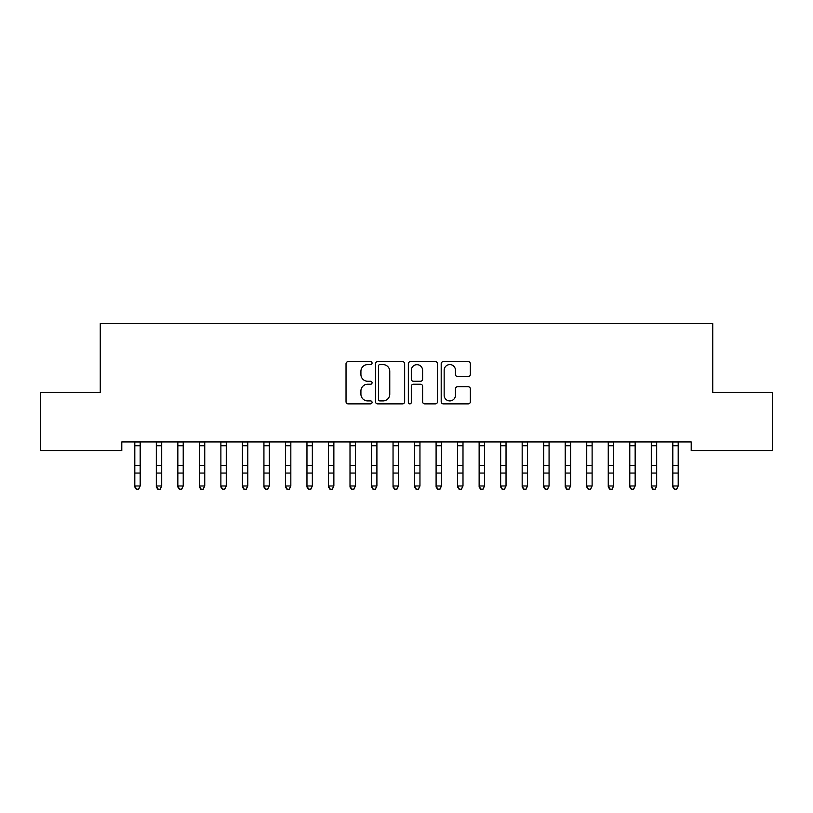 <?xml version="1.0" encoding="UTF-8"?>
<svg xmlns="http://www.w3.org/2000/svg" width="813" height="813" viewBox="0 0 813 813"><rect width="100%" height="100%" fill="white"/><g stroke="black" fill="none" stroke-linecap="round" stroke-linejoin="round"><path stroke-width="1.22" d="M372.069 363.096A1.484 1.484 0 0 0 370.586 361.622L348.147 361.622A2.114 2.114 0 0 0 346.033 363.736L346.033 401.754A2.114 2.114 0 0 0 348.147 403.868L370.586 403.868A1.484 1.484 0 0 0 372.069 402.394A1.484 1.484 0 0 0 370.586 400.911L367.689 400.911A6.758 6.758 0 0 1 360.921 394.153L360.921 390.982A6.758 6.758 0 0 1 367.689 384.224L370.586 384.224A1.484 1.484 0 0 0 372.069 382.74A1.484 1.484 0 0 0 370.586 381.267L367.689 381.267A6.758 6.758 0 0 1 360.921 374.508L360.921 371.338A6.758 6.758 0 0 1 367.689 364.58L370.586 364.58A1.484 1.484 0 0 0 372.069 363.096M468.237 376.51A2.114 2.114 0 0 0 470.351 374.397L470.351 363.736A2.114 2.114 0 0 0 468.237 361.622L443.309 361.622A2.114 2.114 0 0 0 441.195 363.736L441.195 401.754A2.114 2.114 0 0 0 443.309 403.868L468.237 403.868A2.114 2.114 0 0 0 470.351 401.754L470.351 388.868A2.114 2.114 0 0 0 468.237 386.754L457.567 386.754A2.114 2.114 0 0 0 455.453 388.868L455.453 395.26A5.65 5.65 0 0 1 449.802 400.911A5.65 5.65 0 0 1 444.152 395.26L444.152 370.23A5.65 5.65 0 0 1 449.802 364.58A5.65 5.65 0 0 1 455.453 370.23L455.453 374.397A2.114 2.114 0 0 0 457.567 376.51L468.237 376.51M691.213 441.926L121.787 441.926L121.787 450.534L40.65 450.534L40.65 392.425L100.263 392.425L100.263 323.564L712.737 323.564L712.737 392.425L772.35 392.425L772.35 450.534L691.213 450.534L691.213 441.926M404.65 363.736A2.114 2.114 0 0 0 402.537 361.622L377.608 361.622A2.114 2.114 0 0 0 375.504 363.736L375.504 401.754A2.114 2.114 0 0 0 377.608 403.868L402.537 403.868A2.114 2.114 0 0 0 404.65 401.754L404.65 363.736M410.463 361.622L435.392 361.622A2.114 2.114 0 0 1 437.496 363.736L437.496 401.754A2.114 2.114 0 0 1 435.392 403.868L424.721 403.868A2.114 2.114 0 0 1 422.608 401.754L422.608 386.338A2.114 2.114 0 0 0 420.494 384.224L413.421 384.224A2.114 2.114 0 0 0 411.307 386.338L411.307 402.394A1.484 1.484 0 0 1 409.823 403.868A1.484 1.484 0 0 1 408.35 402.394L408.35 363.736A2.114 2.114 0 0 1 410.463 361.622M379.935 364.58A1.484 1.484 0 0 0 378.462 366.053L378.462 399.427A1.484 1.484 0 0 0 379.935 400.911L383.004 400.911A6.758 6.758 0 0 0 389.762 394.153L389.762 371.338A6.758 6.758 0 0 0 383.004 364.58L379.935 364.58M422.608 370.332A5.65 5.65 0 0 0 416.957 364.681A5.65 5.65 0 0 0 411.307 370.332L411.307 379.153A2.114 2.114 0 0 0 413.421 381.267L420.494 381.267A2.114 2.114 0 0 0 422.608 379.153L422.608 370.332M134.806 443.044L134.806 485.971L140.182 485.971L138.566 489.436L136.421 489.03L138.566 489.436M140.182 443.044L140.182 485.971L138.566 489.03M134.531 441.926L134.806 442.597M140.182 442.597L140.456 441.926M136.421 489.436L134.806 486.997L134.806 485.971L136.421 489.03M156.32 443.044L156.32 485.971L161.706 485.971L160.09 489.436L157.935 489.03L160.09 489.436M161.706 443.044L161.706 485.971L160.09 489.03M177.844 443.044L177.844 485.971L183.22 485.971L181.614 489.436L179.46 489.03L181.614 489.436M183.22 443.044L183.22 485.971L181.614 489.03M156.045 441.926L156.32 442.597M161.706 442.597L161.98 441.926M157.935 489.436L156.32 486.997L156.32 485.971L157.935 489.03M177.569 441.926L177.844 442.597M183.22 442.597L183.494 441.926M179.46 489.436L177.844 486.997L177.844 485.971L179.46 489.03M199.368 443.044L199.368 485.971L204.744 485.971L203.128 489.436L200.974 489.03L203.128 489.436M204.744 443.044L204.744 485.971L203.128 489.03M220.882 443.044L220.882 485.971L226.268 485.971L224.652 489.436L222.498 489.03L224.652 489.436M226.268 443.044L226.268 485.971L224.652 489.03M199.094 441.926L199.368 442.597M204.744 442.597L205.018 441.926M200.974 489.436L199.368 486.997L199.368 485.971L200.974 489.03M220.608 441.926L220.882 442.597M226.268 442.597L226.542 441.926M222.498 489.436L220.882 486.997L220.882 485.971L222.498 489.03M242.406 443.044L242.406 485.971L247.782 485.971L246.176 489.436L244.022 489.03L246.176 489.436M247.782 443.044L247.782 485.971L246.176 489.03M242.132 441.926L242.406 442.597M247.782 442.597L248.056 441.926M244.022 489.436L242.406 486.997L242.406 485.971L244.022 489.03M263.93 443.044L263.93 485.971L269.306 485.971L267.69 489.436L265.536 489.03L267.69 489.436M269.306 443.044L269.306 485.971L267.69 489.03M263.656 441.926L263.93 442.597M269.306 442.597L269.581 441.926M265.536 489.436L263.93 486.997L263.93 485.971L265.536 489.03M285.444 443.044L285.444 485.971L290.83 485.971L289.215 489.436L287.06 489.03L289.215 489.436M290.83 443.044L290.83 485.971L289.215 489.03M306.968 443.044L306.968 485.971L312.344 485.971L310.729 489.436L308.584 489.03L310.729 489.436M312.344 443.044L312.344 485.971L310.729 489.03M328.493 443.044L328.493 485.971L333.869 485.971L332.253 489.436L330.098 489.03L332.253 489.436M333.869 443.044L333.869 485.971L332.253 489.03M350.007 443.044L350.007 485.971L355.393 485.971L353.777 489.436L351.623 489.03L353.777 489.436M355.393 443.044L355.393 485.971L353.777 489.03M371.531 443.044L371.531 485.971L376.907 485.971L375.291 489.436L373.147 489.03L375.291 489.436M376.907 443.044L376.907 485.971L375.291 489.03M393.045 443.044L393.045 485.971L398.431 485.971L396.815 489.436L394.661 489.03L396.815 489.436M398.431 443.044L398.431 485.971L396.815 489.03M414.569 443.044L414.569 485.971L419.955 485.971L418.339 489.436L416.185 489.03L418.339 489.436M419.955 443.044L419.955 485.971L418.339 489.03M436.093 443.044L436.093 485.971L441.469 485.971L439.853 489.436L437.709 489.03L439.853 489.436M441.469 443.044L441.469 485.971L439.853 489.03M457.607 443.044L457.607 485.971L462.993 485.971L461.378 489.436L459.223 489.03L461.378 489.436M462.993 443.044L462.993 485.971L461.378 489.03M285.17 441.926L285.444 442.597M290.83 442.597L291.105 441.926M287.06 489.436L285.444 486.997L285.444 485.971L287.06 489.03M306.694 441.926L306.968 442.597M312.344 442.597L312.619 441.926M308.584 489.436L306.968 486.997L306.968 485.971L308.584 489.03M328.218 441.926L328.493 442.597M333.869 442.597L334.143 441.926M330.098 489.436L328.493 486.997L328.493 485.971L330.098 489.03M349.732 441.926L350.007 442.597M355.393 442.597L355.657 441.926M351.623 489.436L350.007 486.997L350.007 485.971L351.623 489.03M371.256 441.926L371.531 442.597M376.907 442.597L377.181 441.926M373.147 489.436L371.531 486.997L371.531 485.971L373.147 489.03M392.781 441.926L393.045 442.597M398.431 442.597L398.705 441.926M394.661 489.436L393.045 486.997L393.045 485.971L394.661 489.03M414.295 441.926L414.569 442.597M419.955 442.597L420.219 441.926M416.185 489.436L414.569 486.997L414.569 485.971L416.185 489.03M435.819 441.926L436.093 442.597M441.469 442.597L441.744 441.926M437.709 489.436L436.093 486.997L436.093 485.971L437.709 489.03M457.343 441.926L457.607 442.597M462.993 442.597L463.268 441.926M459.223 489.436L457.607 486.997L457.607 485.971L459.223 489.03M479.131 443.044L479.131 485.971L484.507 485.971L482.902 489.436L480.747 489.03L482.902 489.436M484.507 443.044L484.507 485.971L482.902 489.03M478.857 441.926L479.131 442.597M484.507 442.597L484.782 441.926M480.747 489.436L479.131 486.997L479.131 485.971L480.747 489.03M500.656 443.044L500.656 485.971L506.032 485.971L504.416 489.436L502.271 489.03L504.416 489.436M506.032 443.044L506.032 485.971L504.416 489.03M500.381 441.926L500.656 442.597M506.032 442.597L506.306 441.926M502.271 489.436L500.656 486.997L500.656 485.971L502.271 489.03M522.17 443.044L522.17 485.971L527.556 485.971L525.94 489.436L523.785 489.03L525.94 489.436M527.556 443.044L527.556 485.971L525.94 489.03M521.895 441.926L522.17 442.597M527.556 442.597L527.83 441.926M523.785 489.436L522.17 486.997L522.17 485.971L523.785 489.03M543.694 443.044L543.694 485.971L549.07 485.971L547.464 489.436L545.31 489.03L547.464 489.436M549.07 443.044L549.07 485.971L547.464 489.03M543.419 441.926L543.694 442.597M549.07 442.597L549.344 441.926M545.31 489.436L543.694 486.997L543.694 485.971L545.31 489.03M565.218 443.044L565.218 485.971L570.594 485.971L568.978 489.436L566.824 489.03L568.978 489.436M570.594 443.044L570.594 485.971L568.978 489.03M564.944 441.926L565.218 442.597M570.594 442.597L570.868 441.926M566.824 489.436L565.218 486.997L565.218 485.971L566.824 489.03M586.732 443.044L586.732 485.971L592.118 485.971L590.502 489.436L588.348 489.03L590.502 489.436M592.118 443.044L592.118 485.971L590.502 489.03M586.458 441.926L586.732 442.597M592.118 442.597L592.392 441.926M588.348 489.436L586.732 486.997L586.732 485.971L588.348 489.03M608.256 443.044L608.256 485.971L613.632 485.971L612.026 489.436L609.872 489.03L612.026 489.436M613.632 443.044L613.632 485.971L612.026 489.03M607.982 441.926L608.256 442.597M613.632 442.597L613.906 441.926M609.872 489.436L608.256 486.997L608.256 485.971L609.872 489.03M629.78 443.044L629.78 485.971L635.156 485.971L633.54 489.436L631.386 489.03L633.54 489.436M635.156 443.044L635.156 485.971L633.54 489.03M629.506 441.926L629.78 442.597M635.156 442.597L635.431 441.926M631.386 489.436L629.78 486.997L629.78 485.971L631.386 489.03M651.294 443.044L651.294 485.971L656.68 485.971L655.065 489.436L652.91 489.03L655.065 489.436M656.68 443.044L656.68 485.971L655.065 489.03M651.02 441.926L651.294 442.597M656.68 442.597L656.955 441.926M652.91 489.436L651.294 486.997L651.294 485.971L652.91 489.03M672.818 443.044L672.818 485.971L678.194 485.971L676.579 489.436L674.434 489.03L676.579 489.436M678.194 443.044L678.194 485.971L676.579 489.03M672.544 441.926L672.818 442.597M678.194 442.597L678.469 441.926M674.434 489.436L672.818 486.997L672.818 485.971L674.434 489.03M140.436 441.967L134.552 441.967M140.182 465.625L134.806 465.625M140.182 473.064L134.806 473.064M140.182 445.748L134.806 445.748M161.96 441.967L156.066 441.967M161.706 465.625L156.32 465.625M161.706 473.064L156.32 473.064M161.706 445.748L156.32 445.748M183.484 441.967L177.59 441.967M183.22 465.625L177.844 465.625M183.22 473.064L177.844 473.064M183.22 445.748L177.844 445.748M204.998 441.967L199.114 441.967M204.744 465.625L199.368 465.625M204.744 473.064L199.368 473.064M204.744 445.748L199.368 445.748M226.522 441.967L220.628 441.967M226.268 465.625L220.882 465.625M226.268 473.064L220.882 473.064M226.268 445.748L220.882 445.748M248.036 441.967L242.152 441.967M247.782 465.625L242.406 465.625M247.782 473.064L242.406 473.064M247.782 445.748L242.406 445.748M269.56 441.967L263.666 441.967M269.306 465.625L263.93 465.625M269.306 473.064L263.93 473.064M269.306 445.748L263.93 445.748M291.084 441.967L285.19 441.967M290.83 465.625L285.444 465.625M290.83 473.064L285.444 473.064M290.83 445.748L285.444 445.748M312.599 441.967L306.714 441.967M312.344 465.625L306.968 465.625M312.344 473.064L306.968 473.064M312.344 445.748L306.968 445.748M334.123 441.967L328.228 441.967M333.869 465.625L328.493 465.625M333.869 473.064L328.493 473.064M333.869 445.748L328.493 445.748M355.647 441.967L349.753 441.967M355.393 465.625L350.007 465.625M355.393 473.064L350.007 473.064M355.393 445.748L350.007 445.748M377.161 441.967L371.277 441.967M376.907 465.625L371.531 465.625M376.907 473.064L371.531 473.064M376.907 445.748L371.531 445.748M398.685 441.967L392.791 441.967M398.431 465.625L393.045 465.625M398.431 473.064L393.045 473.064M398.431 445.748L393.045 445.748M420.209 441.967L414.315 441.967M419.955 465.625L414.569 465.625M419.955 473.064L414.569 473.064M419.955 445.748L414.569 445.748M441.723 441.967L435.839 441.967M441.469 465.625L436.093 465.625M441.469 473.064L436.093 473.064M441.469 445.748L436.093 445.748M463.247 441.967L457.353 441.967M462.993 465.625L457.607 465.625M462.993 473.064L457.607 473.064M462.993 445.748L457.607 445.748M484.772 441.967L478.877 441.967M484.507 465.625L479.131 465.625M484.507 473.064L479.131 473.064M484.507 445.748L479.131 445.748M506.286 441.967L500.401 441.967M506.032 465.625L500.656 465.625M506.032 473.064L500.656 473.064M506.032 445.748L500.656 445.748M527.81 441.967L521.916 441.967M527.556 465.625L522.17 465.625M527.556 473.064L522.17 473.064M527.556 445.748L522.17 445.748M549.334 441.967L543.44 441.967M549.07 465.625L543.694 465.625M549.07 473.064L543.694 473.064M549.07 445.748L543.694 445.748M570.848 441.967L564.964 441.967M570.594 465.625L565.218 465.625M570.594 473.064L565.218 473.064M570.594 445.748L565.218 445.748M592.372 441.967L586.478 441.967M592.118 465.625L586.732 465.625M592.118 473.064L586.732 473.064M592.118 445.748L586.732 445.748M613.886 441.967L608.002 441.967M613.632 465.625L608.256 465.625M613.632 473.064L608.256 473.064M613.632 445.748L608.256 445.748M635.41 441.967L629.516 441.967M635.156 465.625L629.78 465.625M635.156 473.064L629.78 473.064M635.156 445.748L629.78 445.748M656.934 441.967L651.04 441.967M656.68 465.625L651.294 465.625M656.68 473.064L651.294 473.064M656.68 445.748L651.294 445.748M678.449 441.967L672.564 441.967M678.194 465.625L672.818 465.625M678.194 473.064L672.818 473.064M678.194 445.748L672.818 445.748"/></g></svg>
